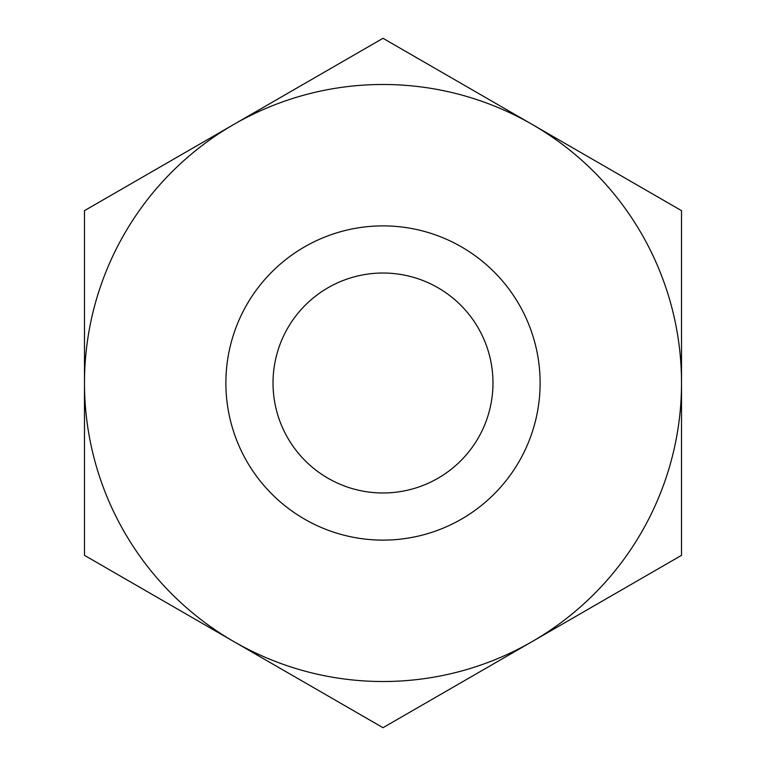 <?xml version="1.0" encoding="UTF-8"?>
<svg xmlns="http://www.w3.org/2000/svg" width="766" height="766" viewBox="0 0 766 766"><rect width="100%" height="100%" fill="white"/><g stroke="black" fill="none" stroke-linecap="round" stroke-linejoin="round"><path stroke-width="1.15" d="M383 492.978A109.978 109.978 0 0 1 273.022 383A109.978 109.978 0 0 1 383 273.022A109.978 109.978 0 0 1 492.978 383A109.978 109.978 0 0 1 383 492.978M233.745 641.525L383 727.7L681.52 555.35L681.52 210.65L383 38.3L84.48 210.65L84.48 555.35L383 727.7L681.52 555.35L681.52 210.65L383 38.3L233.745 124.475A298.52 298.52 0 0 1 681.52 383A298.52 298.52 0 0 1 233.745 641.525A298.52 298.52 0 0 1 84.48 383L84.48 555.35L233.745 641.525M681.52 349.775L681.52 312.298M84.48 312.298L84.48 453.702M681.52 453.702L681.52 416.225M383 225.884A157.116 157.116 0 0 1 540.116 383A157.116 157.116 0 0 1 383 540.116A157.116 157.116 0 0 1 225.884 383A157.116 157.116 0 0 1 383 225.884M84.48 210.65L84.48 383A298.52 298.52 0 0 1 233.745 124.475L84.48 210.65"/></g></svg>
